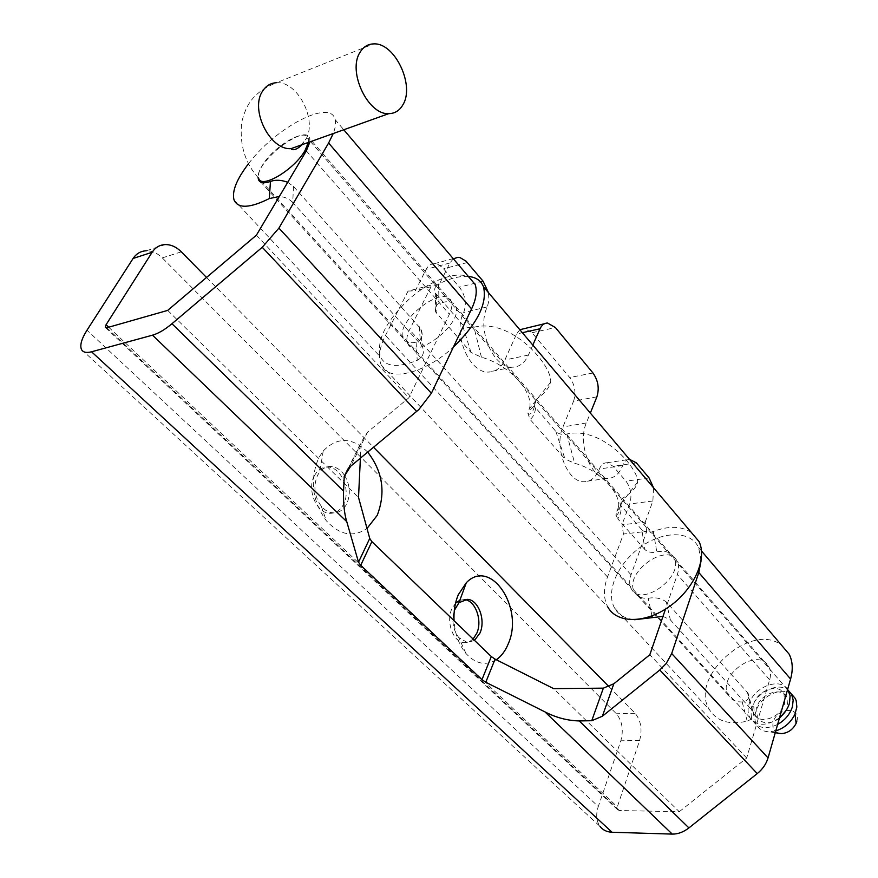 <?xml version="1.0" encoding="UTF-8"?>
<svg xmlns="http://www.w3.org/2000/svg" width="878" height="878" viewBox="0 0 878 878"><rect width="100%" height="100%" fill="white"/><g stroke="black" fill="none" stroke-linecap="round" stroke-linejoin="round"><path stroke-width="0.66" stroke-dasharray="4.39 3.29" d="M287.743 182.284L293.471 186.454L420.924 328.943C423.547 335.561 421.923 339.973 416.062 342.157C409.247 343.561 404.945 342.288 403.156 338.326C394.573 321.238 445.069 282.793 451.27 301.461C452.488 304.754 451.863 309.012 449.393 314.225L408.863 397.778L367.597 432.097L361.22 442.117L360.397 458.173M256.398 235.183L408.863 397.778M293.471 186.454L292.747 202.511L422.099 345.932C424.842 352.221 423.229 357.017 417.237 360.342C397.921 368.047 385.651 366.927 380.448 356.984C376.157 340.807 385.661 321.567 408.972 299.266C429.616 280.455 457.339 270.194 469.104 277.327M292.747 202.511C289.213 198.823 284.735 196.826 279.314 196.507M248.672 163.506C275.725 127.398 330.754 98.457 335.078 119.518C336.033 123.118 335.429 127.793 333.245 133.533M206.528 277.47L373.534 447.275M165.327 244.567L146.308 250.779C152.07 250.746 157.392 253.116 162.276 257.902L616.378 713.77C622.239 720.992 623.72 730.002 620.834 740.791L598.291 806.531L86.988 330.216M309.901 141.896L309.736 138.614C306.4 122.733 256.519 160.52 258.11 177.532M609.036 686.739L635.123 713.265C640.962 720.553 642.466 729.64 639.612 740.538L617.333 806.871L617.563 809.648L619.341 810.526L679.265 811.722L553.656 688.637M167.676 310.395L358.52 497.42M679.265 811.722L746.684 758.032L769.644 679.868C771.038 674.941 770.774 670.616 768.876 666.907C758.757 645.747 716.075 675.808 728.444 695.244C731.231 699.843 735.819 702.082 742.195 701.972C748.034 700.863 749.999 697.955 748.078 693.225L666.303 601.935C661.375 598.291 655.339 597.073 648.194 598.258C641.533 598.631 636.978 596.612 634.531 592.189C623.04 572.95 668.07 540.859 677.245 561.47C678.99 565.114 679.023 569.46 677.355 574.497L665.491 609.102M746.684 758.032L649.83 654.736M662.989 616.378L670.353 619.857L666.303 601.935M701.083 560.713L698.625 547.587C690.558 530.125 662.561 531.069 640.556 547.027C617.772 563.533 605.381 591.388 614.545 608.026C618.397 614.863 625.103 618.76 634.651 619.714M670.353 619.857L752.863 711.191C754.839 715.581 752.951 718.884 747.189 721.123C729.761 725.228 717.227 721.507 709.6 709.951C687.968 677.618 751.513 620.691 781.694 645.396M81.478 349.499L599.97 826.341C596.294 821.04 595.734 814.433 598.291 806.531M367.695 452.115C352.188 437.057 337.361 436.673 323.214 450.974L318.681 457.954C309.594 479.849 312.129 500.767 326.287 520.72C339.72 535.174 353.296 537.753 367.015 528.457M496.279 659.74C485.841 666.084 475.733 664.009 465.966 653.495C458.92 644.902 454.947 633.971 454.047 620.702M314.346 475.887C306.609 489.65 316.486 513.301 329.832 513.312C335.78 513.432 340.368 510.403 343.605 504.213C351.09 490.341 341.246 466.986 327.779 467.052C322.061 466.975 317.584 469.917 314.346 475.887M473.11 639.052L468.852 642.016L464.078 642.707C453.267 642.29 445.761 621.822 451.808 608.937L455.528 603.197M459.852 600.278L464.177 599.63M344.45 475.239C340.73 469.818 336.23 466.909 330.962 466.503C326.616 466.372 322.884 468.172 319.768 471.892L317.54 475.349C313.073 486.116 314.324 496.399 321.271 506.189C324.739 510.283 328.657 512.5 333.025 512.851C338.985 512.971 343.572 509.942 346.799 503.731C350.75 494.314 350.037 484.908 344.637 475.525M474.515 640.402L467.272 642.498L458.766 637.56C452.982 629.735 451.501 620.702 454.31 610.451M691.227 532.32C681.262 525.977 668.641 525.702 653.353 531.475C648.732 533.056 644.891 532.507 641.829 529.807L645.012 549.705C648.162 552.306 652.091 553.03 656.777 551.9C665.063 550.188 670.792 552.119 673.975 557.717C684.895 576.583 640.292 608.531 631.183 588.523C629.219 584.704 629.175 580.128 631.052 574.783L646.746 531.366L623.457 534.022L607.521 576.989C603.307 588.699 603.416 598.73 607.861 607.093L381.206 364.952C387.867 382.303 424.48 374.05 453.344 347.161M468.369 276.46C459.863 275.835 449.931 278.348 438.583 284L439.022 303.404C447.67 300.452 453.202 301.472 455.616 306.466C463.946 323.302 413.768 361.538 407.601 343.199C406.196 339.742 406.843 335.253 409.554 329.733L431.932 284.911L408.05 291.09L385.486 335.451C379.428 347.545 378.001 357.379 381.206 364.952M641.829 529.807L620.461 505.015C619.451 502.446 620.175 500.208 622.623 498.298C631.556 492.734 636.539 487.356 637.593 482.165C639.382 469.653 602.703 425.775 566.782 434.028C562.304 434.994 558.66 434.127 555.851 431.405L534.45 406.415L534.186 402.53L536.513 399.194C544.612 393.454 549.31 387.813 550.605 382.27C553.294 367.026 512.28 317.496 473.977 327.231C469.302 328.328 465.395 327.34 462.256 324.278L435.334 293.065C433.853 289.235 434.928 286.217 438.583 284M555.851 431.405L565.026 459.04L530.092 419.432L527.865 413.209L529.412 408.588L550.605 382.281M645.012 549.705L617.739 518.799C619.978 516.143 621.174 511.995 621.339 506.354M439.022 303.404C435.323 305.182 434.226 308.057 435.707 312.03L470.97 352.418L481.429 357.203C511.073 365.446 534.23 393.585 529.412 408.588M637.593 482.165L618.463 506.902L615.928 514.969L617.739 518.799M618.463 506.902C621.262 495.137 601.748 470.388 574.673 463.299L565.026 459.04M566.782 434.028L574.673 463.299M616.641 511.062C619.736 508.592 621.734 504.334 622.623 498.298M481.429 357.203L473.977 327.231M536.513 399.194C535.042 404.977 532.375 408.83 528.501 410.772M646.746 531.366L645.22 522.07L621.942 524.835L623.457 534.022M645.22 522.07L652.881 500.998L653.539 487.784M596.886 396.856L573.597 401.114L562.908 426.971C553.744 446.836 567.177 482.022 583.53 481.737C590.532 481.835 595.822 477.599 599.378 469.006C601.145 464.791 603.691 462.706 607.016 462.761L613.217 466.306L625.981 481.177C630.876 487.97 632.127 495.576 629.724 503.972L621.942 524.835M629.438 459.293C626.486 459.611 624.236 461.707 622.678 465.581C619.155 474.252 613.92 478.532 606.961 478.411C590.718 478.653 577.285 443.028 586.328 422.966L590.334 413.066M453.355 258.791L449.887 262.983L439.154 284.615L415.305 290.761L426.137 269.337C428.069 265.694 430.769 263.817 434.248 263.718L438.418 264.684L442.435 267.505L459.413 287.161C465.428 295.392 466.844 303.854 463.639 312.568C452.455 333.377 469.126 373.018 488.278 372.085C495.521 372.042 501.031 368.014 504.817 360.024L516.56 333.98L522.344 332.696M532.825 345.087L528.413 355.052C524.671 363.13 519.194 367.18 511.995 367.202C492.942 368.08 476.26 327.9 487.334 306.883L488.98 300.265L488.453 292.637M439.154 284.615L431.932 284.911M408.05 291.09L415.305 290.761M573.597 401.114C576.242 392.74 574.947 384.882 569.712 377.518L532.035 332.718L524.155 328.284M519.82 329.722L516.56 333.98M779.521 717.776C766.768 726.424 756.913 726.391 749.944 717.677C747.847 713.891 747.529 709.501 748.967 704.485C753.324 687.309 779.598 676.817 787.654 689.296M753.609 704.343C757.088 690.448 778.808 682.755 783.977 693.763L784.647 703.432C781.321 717.392 759.558 725.151 754.356 714.407L753.609 704.343M779.324 718.445C769.776 724.504 762.455 724.262 757.374 717.732L756.616 707.69C760.063 693.796 781.76 686.146 786.94 697.154L787.632 706.812L786.304 710.203M775.768 730.913L769.347 731.824C763.564 731.648 759.36 729.42 756.737 725.14C754.641 721.354 754.301 716.964 755.717 711.959C759.613 696.814 781.343 685.905 791.539 694.158M777.612 724.438C766.516 729.585 758.307 728.433 752.973 721.003C750.877 717.216 750.547 712.826 751.974 707.811C755.903 692.654 777.678 681.69 787.862 689.932M796.774 721.54C801.482 706.373 776.953 707.097 773.266 722.045C771.981 727.621 773.694 731.33 778.402 733.174M361.132 443.006L348.665 468.117M106.798 327.757L619.341 810.526M108.707 327.209L617.333 806.871M306.334 150.884L449.393 314.225M416.062 342.157L417.237 360.342M419.333 326.715L420.485 343.693M162.276 257.902L181.318 251.832M367.597 432.097L350.673 466.251M769.644 679.868L677.355 574.497M651.97 615.895L648.194 598.258M752.194 710.302L747.408 692.325M635.123 713.265L616.378 713.77M639.612 740.538L620.834 740.791M747.189 721.123L742.195 701.972M653.353 531.475L656.777 551.9M607.521 576.989L385.486 335.451M535.569 408.182C534.878 413.549 533.045 417.302 530.092 419.432M631.052 574.783L409.554 329.733M436.487 294.788L436.871 313.764M470.97 352.418L462.256 324.278M652.881 500.998L629.724 503.972M649.105 477.95L625.981 481.177M636.396 462.882L613.217 466.306M622.678 465.581L599.378 469.006M586.328 422.966L562.908 426.971M528.413 355.052L504.817 360.024M487.334 306.883L463.639 312.568M483.065 281.169L459.413 287.161M467.337 262.522L443.653 268.811M449.887 262.983L426.137 269.337M592.957 372.996L569.712 377.518M532.035 332.718L555.412 327.549M301.044 145.068L305.445 139.931C318.066 121.252 297.829 80.721 276.405 82.73L373.578 43.9M308.376 142.434L308.332 138.603C306.027 127.025 273.113 146.549 262.171 165.668C258.955 171.034 257.781 175.205 258.648 178.19L258.648 178.19C244.874 163.045 239.255 144.266 241.801 121.855C245.741 106.655 251.503 92.859 276.405 82.73M787.566 689.603L307.454 138.098C306.598 137.835 304.875 139.986 302.284 144.541L302.175 144.661M617.563 809.648L105.689 327.79M234.042 199.975L380.448 356.973M335.078 119.518L343.77 129.757M451.27 301.472L309.736 138.614M403.156 338.326L260.898 182.229M614.545 608.026L709.6 709.951M698.625 547.587L701.511 550.989M768.876 666.907L677.245 561.481M728.444 695.244L634.531 592.189M347.875 469.006L361.22 442.117M321.271 506.189L326.287 520.731M329.832 513.312L333.025 512.851M465.966 653.495L458.766 637.56M467.272 642.498L464.078 642.707M420.924 328.943L422.099 345.932M752.863 711.191L748.078 693.225M323.214 450.974L319.768 471.892M327.779 467.052L330.962 466.503M407.601 343.199L631.183 588.523M455.616 306.466L673.975 557.717M620.461 505.015C618.99 516.944 614.94 515.09 615.928 514.969M435.707 312.03L435.334 293.065M534.439 406.415C531.772 416.435 527.689 413.812 528.743 413.889L527.865 413.209M607.016 462.761L630.228 459.282M606.961 478.411L583.53 481.737M511.995 367.202L488.278 372.085M547.565 323.038L544.426 323.741M434.248 263.718L453.202 258.615M453.948 258.417L457.954 257.331M749.944 717.677L258.648 178.19M754.356 714.407L757.374 717.732M752.973 721.003L756.737 725.14M783.977 693.763L786.94 697.154M775.252 732.702L769.358 731.824"/><path stroke-width="1.32" d="M360.397 458.173L358.52 497.42L369.737 538.444L371.877 541.638L491.307 656.557L495.082 659.137L553.656 688.637L603.351 688.154L613.843 683.753L649.83 654.736L665.491 609.102M781.694 645.396L789.179 654.209C792.702 661.321 793.174 669.596 790.595 679.023L768.052 757.923C766.22 763.981 762.62 769.205 757.242 773.595L688.923 827.91C683.49 832.114 677.937 834.177 672.263 834.1L544.931 711.871L485.775 682.25L481.956 679.671L360.693 565.344L358.509 562.183L346.755 521.642C344.341 513.849 343.276 503.665 343.55 491.076L344.231 476.359L350.673 466.251L418.806 409.598L431.394 393.256L471.574 308.891C476.15 299.255 477.347 291.112 475.152 284.45L469.104 277.327M544.931 711.871C556.015 717.622 567.451 720.64 579.239 720.937L591.75 720.717L602.374 716.228L659.806 669.991L666.215 663.494L671.692 653.539L698.811 572.533L701.083 560.713M333.245 133.533L328.602 143.015L278.919 228.104L262.248 247.278L171.956 323.73C164.834 329.689 158.347 333.497 152.509 335.176L91.553 351.782C86.362 353.121 83.004 352.363 81.478 349.499C79.711 345.295 81.544 338.864 86.988 330.216L133.116 258.45L152.135 252.282L106.073 324.728L105.305 327.428L106.798 327.757L167.676 310.395L256.398 235.183L306.334 150.884L309.901 141.896M279.314 196.507L269.294 198.571C249.747 208.305 238.004 208.766 234.042 199.975C231.748 191.415 236.621 179.266 248.672 163.506M152.135 252.282C155.384 247.376 159.785 244.808 165.327 244.567C171.089 244.556 176.423 246.97 181.318 251.832L206.528 277.47M373.534 447.275L609.036 686.739M258.11 177.532L258.417 179.496C259.778 183.041 263.784 183.711 270.457 181.494C275.363 179.606 281.125 179.869 287.743 182.284M634.651 619.714L662.989 616.378M672.263 834.1L612.065 832.256C606.852 832.026 602.824 830.05 599.97 826.341M367.015 528.457L377.222 515.331C385.881 492.602 382.698 471.53 367.695 452.115M454.047 620.702C453.597 611.198 455.013 602.56 458.272 594.779L466.328 582.696C490.703 557.3 524.375 608.037 508.274 643.783C505.388 650.894 501.393 656.217 496.279 659.74M146.308 250.779C140.765 251.042 136.364 253.599 133.116 258.45M455.528 603.197L459.852 600.278M464.177 599.63L464.308 599.641C475.207 600.014 482.691 620.219 476.831 633.17L473.11 639.052M454.31 610.451L458.974 602.659L467.48 599.356C478.367 599.729 485.863 619.978 480.014 632.95L474.515 640.402M607.861 607.093C616.839 623.621 645.396 623.775 669.716 606.27C694.147 588.973 707.492 558.66 699.009 541.517L691.227 532.32M453.344 347.161C477.489 323.532 487.531 303.393 483.46 286.733C481.034 280.631 476.008 277.207 468.369 276.46M653.539 487.784L649.105 477.95L636.396 462.882L629.438 459.293M590.334 413.066L596.886 396.856C599.498 388.405 598.181 380.448 592.957 372.996L555.412 327.549L547.565 323.038C544.305 323.071 541.792 324.981 540.025 328.767L532.825 345.087M488.453 292.637L483.065 281.169L466.108 261.205L460.028 257.583L457.954 257.331L453.355 258.791M544.426 323.741L519.82 329.722M402.87 104.844C399.556 110.595 394.87 113.525 388.8 113.635C368.003 115.237 347.161 71.305 360.123 52.164C363.415 46.83 367.904 44.065 373.578 43.9C394.771 42.353 415.151 85.506 402.87 104.844M787.654 689.296L790.112 695.694L789.454 703.289C787.796 708.809 784.482 713.638 779.521 717.776M786.304 710.203L779.324 718.445M787.862 689.932L795.216 698.394L796.203 700.743L796.84 707.02L795.007 714.034C790.99 722.407 784.581 728.038 775.768 730.913M795.216 698.394L791.539 694.158L793.174 699.996L792.428 706.68C790.057 714.209 785.119 720.136 777.612 724.438M778.402 733.174L781.31 733.613C787.895 733.152 792.834 729.728 796.126 723.351L796.774 721.54M358.509 562.183L369.737 538.444M348.665 468.117L344.143 477.248M591.75 720.717L603.351 688.154M485.775 682.25L495.082 659.137M106.073 324.728L108.707 327.209M328.602 143.015L471.574 308.891M270.457 181.494L269.294 198.571M278.919 228.104L431.394 393.256M262.248 247.278L416.655 411.464M171.956 323.73L343.55 491.076M152.509 335.176L346.755 521.642M790.595 679.023L698.811 572.533M652.288 617.344L651.97 615.895M602.374 716.228L613.843 683.753M768.052 757.923L671.692 653.539M757.242 773.595L659.806 669.991M688.923 827.91L579.239 720.937M481.956 679.671L491.307 656.557M360.693 565.344L371.877 541.638M91.553 351.782L612.065 832.256M522.344 332.696L540.025 328.767M276.394 82.73C270.654 83.037 266.1 85.77 262.731 90.928C249.484 109.41 270.095 150.599 291.123 148.612L301.044 145.068M258.648 178.19C260.876 189.549 294.284 169.816 305.028 150.489L308.376 142.434M343.77 129.757L475.152 284.45M260.898 182.229L258.417 179.496M701.511 550.989L789.179 654.209M344.231 476.359L347.875 469.006M458.974 602.659L466.328 582.696M467.48 599.356L464.308 599.641M699.009 541.517L483.46 286.733M453.202 258.615L453.948 258.417M302.175 144.661C297.938 148.722 294.437 150.336 291.694 149.479L291.123 148.612L388.8 113.635M788.576 690.766L787.566 689.603M781.31 733.613L775.252 732.702M796.126 723.351L795.007 714.034"/></g></svg>

